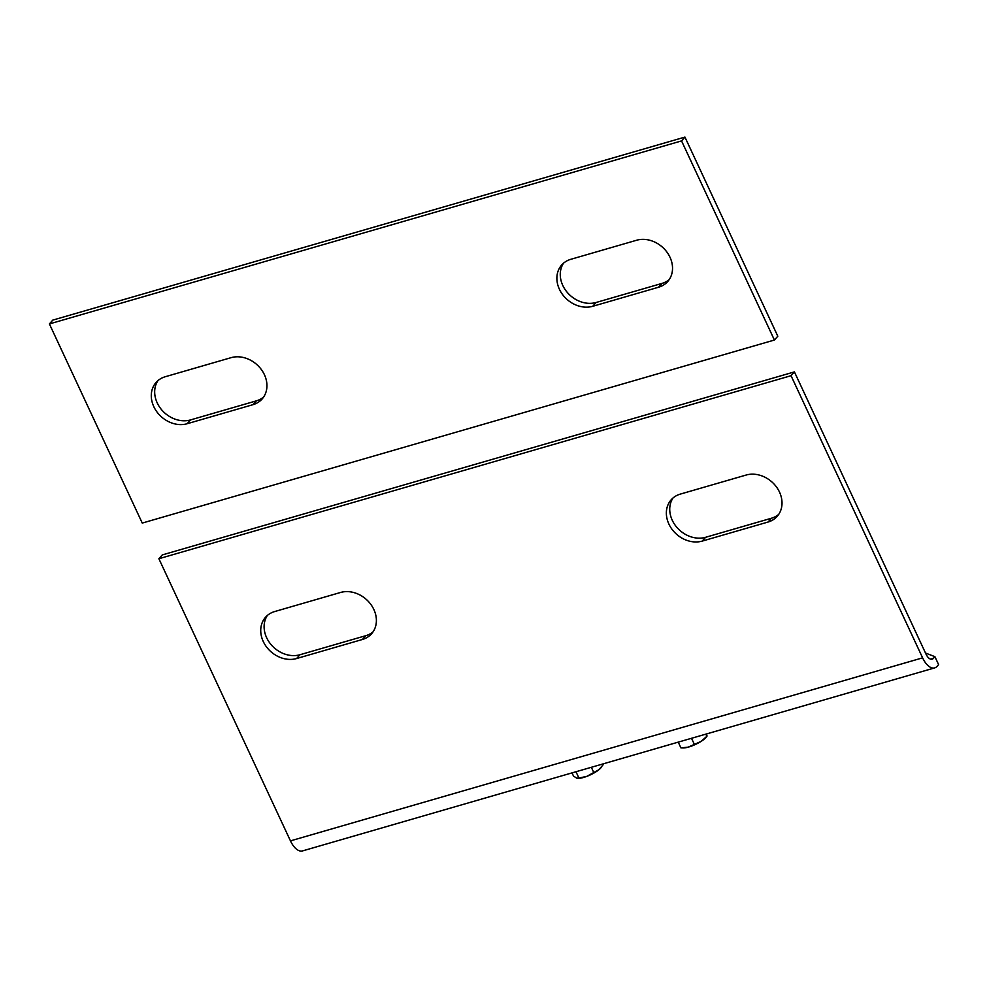 <?xml version="1.0" encoding="UTF-8"?>
<svg xmlns="http://www.w3.org/2000/svg" width="988" height="988" viewBox="0 0 988 988"><rect width="100%" height="100%" fill="white"/><g stroke="black" fill="none" stroke-linecap="round" stroke-linejoin="round"><path stroke-width="1.48" d="M925.509 653.043L934.895 656.662L938.6 664.591L937.081 666.307A18.55 9.213 -106.1 0 1 934.673 667.888A18.55 9.213 -106.1 0 1 922.607 657.847L791.042 375.699L158.883 558.726L290.46 840.874A18.55 9.213 73.9 0 0 302.526 850.915L934.673 667.888M158.883 558.726L162.267 554.923L794.414 371.896L925.978 654.044A9.485 4.705 73.9 0 0 932.141 659.181A9.485 4.705 73.9 0 0 933.376 658.366L934.895 656.662M267.39 615.425A26.849 22.23 -138.4 0 0 270.848 644.337A26.849 22.23 -138.4 0 0 299.982 654.735L365.807 635.679A26.849 22.23 -138.4 0 0 373.094 631.789M673.026 497.977A26.849 22.23 -138.4 0 0 676.471 526.888A26.849 22.23 -138.4 0 0 705.605 537.299L771.43 518.231A26.849 22.23 -138.4 0 0 778.729 514.353M340.514 592.479A26.849 22.23 41.6 0 1 370.599 604.088A26.849 22.23 41.6 0 1 371.537 633.814A26.849 22.23 41.6 0 1 362.423 639.483L296.598 658.539A26.849 22.23 41.6 0 1 266.525 646.93A26.849 22.23 41.6 0 1 265.574 617.204A26.849 22.23 41.6 0 1 274.689 611.547L340.514 592.479M746.138 475.043A26.849 22.23 41.6 0 1 776.222 486.639A26.849 22.23 41.6 0 1 777.173 516.366A26.849 22.23 41.6 0 1 768.059 522.034L702.233 541.091A26.849 22.23 41.6 0 1 672.149 529.482A26.849 22.23 41.6 0 1 671.198 499.767A26.849 22.23 41.6 0 1 680.312 494.099L746.138 475.043M794.414 371.896L791.042 375.699M636.655 240.232A26.849 22.23 41.6 0 1 666.739 251.841A26.849 22.23 41.6 0 1 667.678 281.568A26.849 22.23 41.6 0 1 658.564 287.236L592.738 306.292A26.849 22.23 41.6 0 1 562.666 294.683A26.849 22.23 41.6 0 1 561.715 264.969A26.849 22.23 41.6 0 1 570.829 259.301L636.655 240.232M563.543 263.178A26.849 22.23 -138.4 0 0 567.001 292.078A26.849 22.23 -138.4 0 0 596.135 302.476L661.96 283.42A26.849 22.23 -138.4 0 0 669.246 279.542M231.069 357.668A26.849 22.23 41.6 0 1 261.153 369.277A26.849 22.23 41.6 0 1 262.092 399.004A26.849 22.23 41.6 0 1 252.977 404.672L187.152 423.729A26.849 22.23 41.6 0 1 157.08 412.12A26.849 22.23 41.6 0 1 156.129 382.393A26.849 22.23 41.6 0 1 165.243 376.737L231.069 357.668M157.957 380.615A26.849 22.23 -138.4 0 0 161.415 409.514A26.849 22.23 -138.4 0 0 190.548 419.912L256.374 400.856A26.849 22.23 -138.4 0 0 263.66 396.978M142.26 523.072L49.4 323.928L52.784 320.112L684.931 137.085L777.803 336.216L774.407 340.033L142.26 523.072M49.4 323.928L681.547 140.901L684.931 137.085M681.547 140.901L774.407 340.033M680.917 747.879L683.288 747.941A14.215 3.693 155 0 0 688.117 747.175L701.085 741.395A14.215 3.693 155 0 1 688.117 747.175L680.917 747.879L678.237 742.136M706.939 736.258L706.111 737.295A14.215 3.693 155 0 1 701.085 741.395L706.84 736.319L706.593 733.923M705.827 734.146L706.84 736.319L706.939 735.282M691.514 738.283L694.292 744.248M572.015 772.888L573.485 776.037L576.72 778.161L578.919 778.062L586.847 776.346L598.938 769.701A14.215 3.693 155 0 1 586.847 776.346A14.215 3.693 155 0 1 578.141 778.383A14.215 3.693 155 0 1 577.881 778.371M601.112 767.528A14.215 3.693 155 0 1 600.951 767.738A14.215 3.693 155 0 1 598.938 769.701L603.112 764.761L602.754 763.983M576.72 778.161L578.919 778.062L575.967 771.739M591.343 767.293L593.726 772.418M290.46 840.874L922.607 657.847M930.671 659.157L933.376 658.366M365.807 635.679L362.423 639.483M299.982 654.735L296.598 658.539M771.43 518.231L768.059 522.034M705.605 537.299L702.233 541.091M658.564 287.236L661.96 283.42M592.738 306.292L596.135 302.476M252.977 404.672L256.374 400.856M187.152 423.729L190.548 419.912"/></g></svg>
